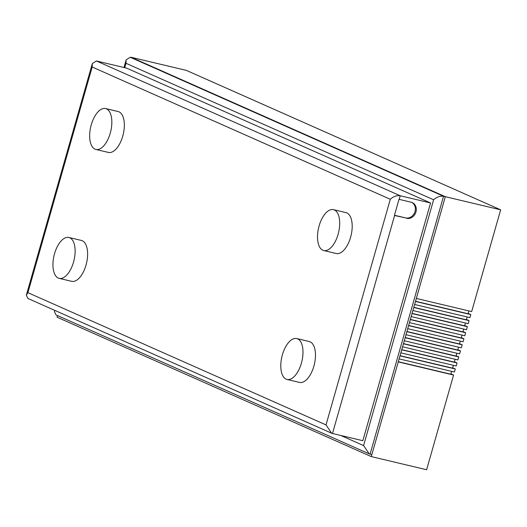 <?xml version="1.0" encoding="UTF-8"?>
<svg xmlns="http://www.w3.org/2000/svg" width="527" height="527" viewBox="0 0 527 527"><rect width="100%" height="100%" fill="white"/><g stroke="black" fill="none" stroke-linecap="round" stroke-linejoin="round"><path stroke-width="0.79" d="M468.16 313.433L470.809 314.593L469.946 317.616L414.617 304.481L415.474 301.457L470.809 314.593M468.878 310.91L468.068 313.749L415.526 301.273M466.441 319.474L469.083 320.64L468.22 323.664L412.891 310.522L413.754 307.498L469.083 320.64M467.159 316.958L466.349 319.797L413.807 307.32M464.715 325.521L467.363 326.687L466.5 329.704L411.172 316.569L412.028 313.545L467.363 326.687M465.433 322.998L464.63 325.838L412.081 313.361M462.996 331.562L465.637 332.728L464.781 335.752L409.446 322.61L410.309 319.593L465.637 332.728M463.714 329.046L462.904 331.885L410.362 319.408M461.277 337.609L463.918 338.775L463.055 341.792L407.727 328.657L408.59 325.633L463.918 338.775M461.995 335.086L461.184 337.926L408.642 325.449M459.551 343.657L462.199 344.816L461.336 347.84L406.007 334.698L406.864 331.681L462.199 344.816M460.269 341.134L459.465 343.973L406.916 331.496M457.831 349.697L460.473 350.863L459.616 353.887L404.281 340.745L405.144 337.721L460.473 350.863M458.549 347.181L457.739 350.014L405.197 337.537M456.112 355.745L458.753 356.904L457.891 359.928L402.562 346.792L403.425 343.769L458.753 356.904M456.83 353.222L456.02 356.061L403.478 343.584M454.386 361.786L457.034 362.951L456.171 365.975L400.843 352.833L401.699 349.809L457.034 362.951M455.104 359.269L454.294 362.108L401.752 349.632M452.667 367.833L455.308 368.992L454.445 372.016L399.117 358.88L399.98 355.857L455.308 368.992M453.385 365.31L452.574 368.149L400.033 355.672M450.947 373.874L453.589 375.04L426.613 469.735L371.285 456.599L57.028 317.175L57.489 315.568M451.659 371.357L450.855 374.196L398.307 361.72M453.589 375.04L398.26 361.904L371.285 456.599M433.609 199.773L125.999 63.299L126.137 59.887L130.228 57.265L443.536 196.261L370.073 454.155L369.203 453.859L363.59 445.578L433.609 199.773C436.705 196.973 440.012 195.8 443.536 196.261L445.322 196.69L416.337 298.434L471.665 311.576L500.65 209.825L186.393 70.407L131.065 57.265L445.322 196.69L500.65 209.825M406.963 218.422A8.425 7.325 113.9 0 0 415.961 211.959A8.425 7.325 113.9 0 0 412.226 202.559A8.425 7.325 113.9 0 0 411.554 202.302L399.189 199.371A6.304 0.501 15.9 0 1 399.005 199.325L394.413 215.444A6.304 0.501 -164.1 0 0 394.598 215.49L406.014 218A8.425 7.325 113.9 0 0 415.012 211.538A8.425 7.325 113.9 0 0 411.745 202.368M54.538 253.698A21.014 10.25 -76.6 0 0 59.176 278.361A21.014 10.25 -76.6 0 0 73.523 262.123A21.014 10.25 -76.6 0 0 68.885 237.466A21.014 10.25 -76.6 0 0 54.538 253.698M59.176 278.361L71.665 281.326A21.014 10.25 -76.6 0 0 86.02 265.088A21.014 10.25 -76.6 0 0 81.375 240.431L68.885 237.466M282.393 354.79A21.014 10.25 -76.6 0 0 287.031 379.447A21.014 10.25 -76.6 0 0 301.385 363.215A21.014 10.25 -76.6 0 0 296.741 338.551A21.014 10.25 -76.6 0 0 282.393 354.79M287.031 379.447L299.527 382.418A21.014 10.25 -76.6 0 0 313.875 366.179A21.014 10.25 -76.6 0 0 309.237 341.522L296.741 338.551M91.257 124.794A21.014 10.25 -76.6 0 0 95.894 149.451A21.014 10.25 -76.6 0 0 110.242 133.219A21.014 10.25 -76.6 0 0 105.604 108.562A21.014 10.25 -76.6 0 0 91.257 124.794M95.894 149.451L108.384 152.422A21.014 10.25 -76.6 0 0 122.738 136.183A21.014 10.25 -76.6 0 0 118.101 111.526L105.604 108.562M319.112 225.885A21.014 10.25 -76.6 0 0 323.749 250.542A21.014 10.25 -76.6 0 0 338.103 234.311A21.014 10.25 -76.6 0 0 333.459 209.647A21.014 10.25 -76.6 0 0 319.112 225.885M323.749 250.542L336.246 253.513A21.014 10.25 -76.6 0 0 350.593 237.275A21.014 10.25 -76.6 0 0 345.956 212.618L333.459 209.647M394.598 215.49L332.497 433.504L362.839 440.704L430.566 202.961L126.75 68.174L96.408 60.967L400.224 195.754L430.566 202.961M394.466 215.26L406.014 218M332.497 433.504L331.628 433.201L326.015 424.92L390.296 199.265C393.392 196.459 396.699 195.293 400.224 195.754L399.189 199.371M130.228 57.265L132.013 57.687L445.322 196.69L371.858 454.584L370.073 454.155M369.203 453.859L55.967 314.896L54.433 311.609L54.94 310.456M390.296 199.265L92.179 67.008L92.317 63.589L96.408 60.967M331.628 433.201L27.885 298.453L26.35 295.166L27.905 292.663L326.015 424.92M452.64 374.618L450.855 374.196M454.36 368.571L452.574 368.149M457.805 356.483L456.02 356.061M462.969 338.354L461.184 337.926M464.689 332.306L462.904 331.885M466.415 326.266L464.63 325.838M468.134 320.218L466.349 319.797M469.853 314.171L468.068 313.749M456.079 362.53L454.294 362.108M459.524 350.442L457.739 350.014M461.25 344.394L459.465 343.973M92.179 67.008L27.905 292.663M125.999 63.299L124.747 67.7M340.824 435.48L363.59 445.578M126.137 59.887L123.964 67.509M54.782 310.383L54.433 311.609M92.317 63.589L26.35 295.166"/></g></svg>
